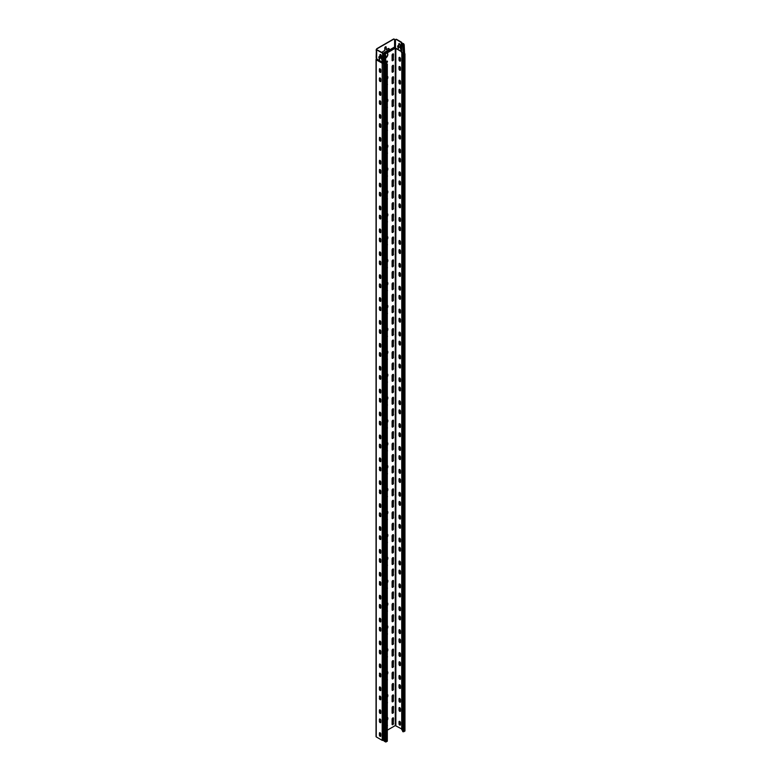 <?xml version="1.0" encoding="UTF-8"?>
<svg xmlns="http://www.w3.org/2000/svg" width="781" height="781" viewBox="0 0 781 781"><rect width="100%" height="100%" fill="white"/><g stroke="black" fill="none" stroke-linecap="round" stroke-linejoin="round"><path stroke-width="1.17" d="M385.629 64.052L387.034 64.013L385.57 64.706L385.765 55.773A1.406 0.81 -120 0 0 384.974 54.192L384.848 53.869A1.074 0.625 0 0 0 383.334 53.176L377.838 50.277A1.406 0.81 -120 0 0 377.135 50.209A1.406 0.81 -120 0 0 377.038 50.277M384.545 62.548L382.592 62.295L376.647 58.868L376.647 50.96A1.406 0.81 60 0 1 376.94 50.326A1.406 0.81 60 0 1 377.633 50.394L382.592 53.254L384.379 53.372L384.779 54.309A1.406 0.81 60 0 1 385.57 55.89L385.765 55.773M384.574 54.094L384.545 63.007L385.57 63.788L385.375 64.813L387.317 64.013L385.687 63.944M380.015 57.491L379.498 59.581L378.824 57.257A1.406 0.81 60 0 1 379.117 56.613A1.406 0.81 60 0 1 379.81 56.691L379.917 54.914A0.986 0.566 60 0 1 381.304 55.715L381.401 57.599A1.406 0.81 60 0 1 382.387 59.317L382.27 61.182L381.401 58.516L379.81 57.599L381.597 58.399L382.358 61.094M376.647 58.868L376.042 59.493L376.403 58.311A1.298 0.752 -120 0 1 376.149 57.433L376.344 50.335A1.406 0.81 -60 0 1 377.33 48.617L377.135 48.51A1.406 0.81 120 0 0 376.149 50.228M401.327 51.37L395.469 47.992L395.469 40.095A1.406 0.81 60 0 1 395.762 39.45A1.406 0.81 60 0 1 396.465 39.519L401.483 42.701A0.996 0.576 0 0 0 402.693 43.57L403.201 43.668A1.406 0.81 60 0 1 404.002 45.249L404.197 45.132A1.406 0.81 -120 0 0 403.406 43.551L401.815 43.297L401.619 42.272L396.66 39.411A1.406 0.81 -120 0 0 395.957 39.343A1.406 0.81 -120 0 0 395.869 39.411M398.837 46.616L398.33 48.705L397.646 46.391A1.406 0.81 60 0 1 397.939 45.747A1.406 0.81 60 0 1 398.642 45.815L398.74 44.039A0.986 0.566 60 0 1 400.126 44.839L400.223 46.733A1.406 0.81 60 0 1 401.219 48.451L401.102 50.306L400.223 47.651L398.642 46.733L400.428 47.534L401.18 50.218M399.052 43.551A0.986 0.566 -120 0 0 398.935 43.931L398.74 45.874M398.046 45.698A1.406 0.81 -120 0 0 397.851 46.274L398.408 48.617M403.572 53.04L404.675 53.83L403.201 54.524L403.406 53.713L403.006 54.631L404.958 53.83L402.693 52.61A1.074 0.625 180 0 1 401.327 52.054L401.327 43.004M380.23 54.426A0.986 0.566 -120 0 0 380.113 54.797L379.917 56.74M379.215 56.574A1.406 0.81 -120 0 0 379.019 57.14L379.576 59.483M403.601 54.524L403.094 53.069A1.074 0.625 180 0 1 401.766 52.678M402.645 730.225A1.074 0.625 180 0 1 401.727 729.639L401.815 52.688A1.074 0.625 180 0 0 402.889 52.844L403.094 53.899M404.792 730.733L403.797 731.768L402.811 731.192M385.57 64.706L384.145 63.896L384.145 741.052L384.184 64.052M384.145 740.603L382.202 740.349L382.202 63.212L376.247 59.776L376.247 736.913L382.202 740.349M384.213 63.622L382.202 63.212L382.397 62.753L376.325 59.512M387.151 740.915L386.165 741.95L384.145 741.052M385.765 64.13L385.765 64.745M380.806 735.995A0.986 0.566 60 0 1 379.42 735.194L379.42 733.134A0.986 0.566 60 0 1 380.806 733.935L380.806 735.995M380.806 713.102A0.986 0.566 60 0 1 379.42 712.301L379.42 710.241A0.986 0.566 60 0 1 380.806 711.042L380.806 713.102M380.806 690.199A0.986 0.566 60 0 1 379.42 689.398L379.42 687.339A0.986 0.566 60 0 1 380.806 688.139L380.806 690.199M380.806 667.306A0.986 0.566 60 0 1 379.42 666.505L379.42 664.446A0.986 0.566 60 0 1 380.806 665.246L380.806 667.306M380.806 644.413A0.986 0.566 60 0 1 379.42 643.612L379.42 641.552A0.986 0.566 60 0 1 380.806 642.353L380.806 644.413M380.806 621.52A0.986 0.566 60 0 1 379.42 620.719L379.42 618.659A0.986 0.566 60 0 1 380.806 619.46L380.806 621.52M380.806 598.617A0.986 0.566 60 0 1 379.42 597.816L379.42 595.757A0.986 0.566 60 0 1 380.806 596.557L380.806 598.617M380.806 575.724A0.986 0.566 60 0 1 379.42 574.923L379.42 572.863A0.986 0.566 60 0 1 380.806 573.664L380.806 575.724M380.806 552.831A0.986 0.566 60 0 1 379.42 552.03L379.42 549.97A0.986 0.566 60 0 1 380.806 550.771L380.806 552.831M380.806 529.938A0.986 0.566 60 0 1 379.42 529.137L379.42 527.077A0.986 0.566 60 0 1 380.806 527.878L380.806 529.938M380.806 507.045A0.986 0.566 60 0 1 379.42 506.234L379.42 504.175A0.986 0.566 60 0 1 380.806 504.975L380.806 507.045M380.806 484.142A0.986 0.566 60 0 1 379.42 483.341L379.42 481.281A0.986 0.566 60 0 1 380.806 482.082L380.806 484.142M380.806 461.249A0.986 0.566 60 0 1 379.42 460.448L379.42 458.388A0.986 0.566 60 0 1 380.806 459.189L380.806 461.249M380.806 438.356A0.986 0.566 60 0 1 379.42 437.555L379.42 435.495A0.986 0.566 60 0 1 380.806 436.296L380.806 438.356M380.806 415.463A0.986 0.566 60 0 1 379.42 414.652L379.42 412.593A0.986 0.566 60 0 1 380.806 413.393L380.806 415.463M380.806 392.56A0.986 0.566 60 0 1 379.42 391.759L379.42 389.699A0.986 0.566 60 0 1 380.806 390.5L380.806 392.56M380.806 369.667A0.986 0.566 60 0 1 379.42 368.866L379.42 366.806A0.986 0.566 60 0 1 380.806 367.607L380.806 369.667M380.806 346.774A0.986 0.566 60 0 1 379.42 345.973L379.42 343.913A0.986 0.566 60 0 1 380.806 344.714L380.806 346.774M380.806 323.881A0.986 0.566 60 0 1 379.42 323.07L379.42 321.011A0.986 0.566 60 0 1 380.806 321.811L380.806 323.881M380.806 300.978A0.986 0.566 60 0 1 379.42 300.177L379.42 298.117A0.986 0.566 60 0 1 380.806 298.918L380.806 300.978M380.806 278.085A0.986 0.566 60 0 1 379.42 277.284L379.42 275.224A0.986 0.566 60 0 1 380.806 276.025L380.806 278.085M380.806 255.192A0.986 0.566 60 0 1 379.42 254.391L379.42 252.331A0.986 0.566 60 0 1 380.806 253.132L380.806 255.192M380.806 232.299A0.986 0.566 60 0 1 379.42 231.488L379.42 229.429A0.986 0.566 60 0 1 380.806 230.229L380.806 232.299M380.806 209.396A0.986 0.566 60 0 1 379.42 208.595L379.42 206.535A0.986 0.566 60 0 1 380.806 207.336L380.806 209.396M380.806 186.503A0.986 0.566 60 0 1 379.42 185.702L379.42 183.642A0.986 0.566 60 0 1 380.806 184.443L380.806 186.503M380.806 163.61A0.986 0.566 60 0 1 379.42 162.809L379.42 160.749A0.986 0.566 60 0 1 380.806 161.55L380.806 163.61M380.806 140.717A0.986 0.566 60 0 1 379.42 139.906L379.42 137.846A0.986 0.566 60 0 1 380.806 138.647L380.806 140.717M380.806 117.814A0.986 0.566 60 0 1 379.42 117.013L379.42 114.953A0.986 0.566 60 0 1 380.806 115.754L380.806 117.814M380.806 94.921A0.986 0.566 60 0 1 379.42 94.12L379.42 92.06A0.986 0.566 60 0 1 380.806 92.861L380.806 94.921M380.806 72.028A0.986 0.566 60 0 1 379.42 71.227L379.42 69.167A0.986 0.566 60 0 1 380.806 69.968L380.806 72.028M379.42 78.325A0.986 0.566 60 0 1 380.806 79.125L380.806 81.185A0.986 0.566 60 0 1 379.42 80.384L379.42 78.325L379.615 80.267A0.986 0.566 -120 0 0 380.689 81.556M379.42 101.218A0.986 0.566 60 0 1 380.806 102.018L380.806 104.078A0.986 0.566 60 0 1 379.42 103.277L379.42 101.218L379.615 103.16A0.986 0.566 -120 0 0 380.689 104.459M379.42 124.111A0.986 0.566 60 0 1 380.806 124.911L380.806 126.971A0.986 0.566 60 0 1 379.42 126.171L379.42 124.111L379.615 126.063A0.986 0.566 -120 0 0 380.689 127.352M379.42 147.013A0.986 0.566 60 0 1 380.806 147.814L380.806 149.874A0.986 0.566 60 0 1 379.42 149.073L379.615 146.896L379.615 148.956A0.986 0.566 -120 0 0 380.689 150.245M379.42 169.907A0.986 0.566 60 0 1 380.806 170.707L380.806 172.767A0.986 0.566 60 0 1 379.42 171.966L379.42 169.907L379.615 171.849A0.986 0.566 -120 0 0 380.689 173.138M379.42 192.8A0.986 0.566 60 0 1 380.806 193.6L380.806 195.66A0.986 0.566 60 0 1 379.42 194.859L379.42 192.8L379.615 194.742A0.986 0.566 -120 0 0 380.689 196.041M379.42 215.693A0.986 0.566 60 0 1 380.806 216.493L380.806 218.553A0.986 0.566 60 0 1 379.42 217.753L379.42 215.693L379.615 217.645A0.986 0.566 -120 0 0 380.689 218.934M379.42 238.586A0.986 0.566 60 0 1 380.806 239.396L380.806 241.456A0.986 0.566 60 0 1 379.42 240.655L379.42 238.586L379.615 240.538A0.986 0.566 -120 0 0 380.689 241.827M379.42 261.489A0.986 0.566 60 0 1 380.806 262.289L380.806 264.349A0.986 0.566 60 0 1 379.42 263.548L379.42 261.489L379.615 263.431A0.986 0.566 -120 0 0 380.689 264.72M379.42 284.382A0.986 0.566 60 0 1 380.806 285.182L380.806 287.242A0.986 0.566 60 0 1 379.42 286.442L379.42 284.382L379.615 286.324A0.986 0.566 -120 0 0 380.689 287.623M379.42 307.275A0.986 0.566 60 0 1 380.806 308.075L380.806 310.135A0.986 0.566 60 0 1 379.42 309.335L379.42 307.275L379.615 309.227A0.986 0.566 -120 0 0 380.689 310.516M379.42 330.168A0.986 0.566 60 0 1 380.806 330.978L380.806 333.038A0.986 0.566 60 0 1 379.42 332.237L379.42 330.168L379.615 332.12A0.986 0.566 -120 0 0 380.689 333.409M379.42 353.071A0.986 0.566 60 0 1 380.806 353.871L380.806 355.931A0.986 0.566 60 0 1 379.42 355.13L379.42 353.071L379.615 355.013A0.986 0.566 -120 0 0 380.689 356.302M379.42 375.964A0.986 0.566 60 0 1 380.806 376.764L380.806 378.824A0.986 0.566 60 0 1 379.42 378.024L379.42 375.964L379.615 377.906A0.986 0.566 -120 0 0 380.689 379.195M379.42 398.857A0.986 0.566 60 0 1 380.806 399.657L380.806 401.717A0.986 0.566 60 0 1 379.42 400.917L379.615 398.74L379.615 400.809A0.986 0.566 -120 0 0 380.689 402.098M379.42 421.75A0.986 0.566 60 0 1 380.806 422.56L380.806 424.62A0.986 0.566 60 0 1 379.42 423.819L379.42 421.75L379.615 423.702A0.986 0.566 -120 0 0 380.689 424.991M379.42 444.653A0.986 0.566 60 0 1 380.806 445.453L380.806 447.513A0.986 0.566 60 0 1 379.42 446.712L379.42 444.653L379.615 446.595A0.986 0.566 -120 0 0 380.689 447.884M379.42 467.546A0.986 0.566 60 0 1 380.806 468.346L380.806 470.406A0.986 0.566 60 0 1 379.42 469.606L379.615 467.428L379.615 469.488A0.986 0.566 -120 0 0 380.689 470.777M379.42 490.439A0.986 0.566 60 0 1 380.806 491.239L380.806 493.299A0.986 0.566 60 0 1 379.42 492.499L379.615 490.322L379.615 492.391A0.986 0.566 -120 0 0 380.689 493.68M379.42 513.332A0.986 0.566 60 0 1 380.806 514.142L380.806 516.202A0.986 0.566 60 0 1 379.42 515.401L379.42 513.332L379.615 515.284A0.986 0.566 -120 0 0 380.689 516.573M379.42 536.235A0.986 0.566 60 0 1 380.806 537.035L380.806 539.095A0.986 0.566 60 0 1 379.42 538.294L379.42 536.235L379.615 538.177A0.986 0.566 -120 0 0 380.689 539.466M379.42 559.128A0.986 0.566 60 0 1 380.806 559.928L380.806 561.988A0.986 0.566 60 0 1 379.42 561.188L379.42 559.128L379.615 561.07A0.986 0.566 -120 0 0 380.689 562.359M379.42 582.021A0.986 0.566 60 0 1 380.806 582.821L380.806 584.881A0.986 0.566 60 0 1 379.42 584.081L379.615 581.904L379.615 583.973A0.986 0.566 -120 0 0 380.689 585.262M379.42 604.914A0.986 0.566 60 0 1 380.806 605.724L380.806 607.784A0.986 0.566 60 0 1 379.42 606.983L379.42 604.914L379.615 606.866A0.986 0.566 -120 0 0 380.689 608.155M379.42 627.817A0.986 0.566 60 0 1 380.806 628.617L380.806 630.677A0.986 0.566 60 0 1 379.42 629.876L379.42 627.817L379.615 629.759A0.986 0.566 -120 0 0 380.689 631.048M379.42 650.71A0.986 0.566 60 0 1 380.806 651.51L380.806 653.57A0.986 0.566 60 0 1 379.42 652.77L379.42 650.71L379.615 652.652A0.986 0.566 -120 0 0 380.689 653.941M379.42 673.603A0.986 0.566 60 0 1 380.806 674.403L380.806 676.463A0.986 0.566 60 0 1 379.42 675.663L379.615 673.486L379.615 675.555A0.986 0.566 -120 0 0 380.689 676.844M379.42 696.496A0.986 0.566 60 0 1 380.806 697.296L380.806 699.366A0.986 0.566 60 0 1 379.42 698.556L379.615 696.388L379.615 698.448A0.986 0.566 -120 0 0 380.689 699.737M379.42 719.399A0.986 0.566 60 0 1 380.806 720.199L380.806 722.259A0.986 0.566 60 0 1 379.42 721.459L379.42 719.399L379.615 721.341A0.986 0.566 -120 0 0 380.689 722.63M401.727 728.966L395.274 725.588L387.317 730.176M401.327 51.605L395.869 48.451L394.981 48.617L395.625 48.217M400.428 710.925A0.986 0.566 60 0 1 399.032 710.124L399.032 708.064A0.986 0.566 60 0 1 400.428 708.865L400.428 710.925M400.428 688.032A0.986 0.566 60 0 1 399.032 687.231L399.032 685.171A0.986 0.566 60 0 1 400.428 685.972L400.428 688.032M400.428 665.139A0.986 0.566 60 0 1 399.032 664.338L399.032 662.278A0.986 0.566 60 0 1 400.428 663.079L400.428 665.139M400.428 642.246A0.986 0.566 60 0 1 399.032 641.445L399.032 639.385A0.986 0.566 60 0 1 400.428 640.186L400.428 642.246M400.428 619.353A0.986 0.566 60 0 1 399.032 618.542L399.032 616.482A0.986 0.566 60 0 1 400.428 617.283L400.428 619.353M400.428 596.45A0.986 0.566 60 0 1 399.032 595.649L399.032 593.589A0.986 0.566 60 0 1 400.428 594.39L400.428 596.45M400.428 573.557A0.986 0.566 60 0 1 399.032 572.756L399.032 570.696A0.986 0.566 60 0 1 400.428 571.497L400.428 573.557M400.428 550.664A0.986 0.566 60 0 1 399.032 549.863L399.032 547.803A0.986 0.566 60 0 1 400.428 548.604L400.428 550.664M400.428 527.771A0.986 0.566 60 0 1 399.032 526.96L399.032 524.9A0.986 0.566 60 0 1 400.428 525.701L400.428 527.771M400.428 504.868A0.986 0.566 60 0 1 399.032 504.067L399.032 502.007A0.986 0.566 60 0 1 400.428 502.808L400.428 504.868M400.428 481.975A0.986 0.566 60 0 1 399.032 481.174L399.032 479.114A0.986 0.566 60 0 1 400.428 479.915L400.428 481.975M400.428 459.082A0.986 0.566 60 0 1 399.032 458.281L399.032 456.221A0.986 0.566 60 0 1 400.428 457.022L400.428 459.082M400.428 436.188A0.986 0.566 60 0 1 399.032 435.378L399.032 433.318A0.986 0.566 60 0 1 400.428 434.119L400.428 436.188M400.428 413.286A0.986 0.566 60 0 1 399.032 412.485L399.032 410.425A0.986 0.566 60 0 1 400.428 411.226L400.428 413.286M400.428 390.393A0.986 0.566 60 0 1 399.032 389.592L399.032 387.532A0.986 0.566 60 0 1 400.428 388.333L400.428 390.393M400.428 367.5A0.986 0.566 60 0 1 399.032 366.699L399.032 364.639A0.986 0.566 60 0 1 400.428 365.44L400.428 367.5M400.428 344.606A0.986 0.566 60 0 1 399.032 343.796L399.032 341.736A0.986 0.566 60 0 1 400.428 342.537L400.428 344.606M400.428 321.704A0.986 0.566 60 0 1 399.032 320.903L399.032 318.843A0.986 0.566 60 0 1 400.428 319.644L400.428 321.704M400.428 298.811A0.986 0.566 60 0 1 399.032 298.01L399.032 295.95A0.986 0.566 60 0 1 400.428 296.751L400.428 298.811M400.428 275.918A0.986 0.566 60 0 1 399.032 275.117L399.032 273.057A0.986 0.566 60 0 1 400.428 273.858L400.428 275.918M400.428 253.024A0.986 0.566 60 0 1 399.032 252.214L399.032 250.154A0.986 0.566 60 0 1 400.428 250.955L400.428 253.024M400.428 230.122A0.986 0.566 60 0 1 399.032 229.321L399.032 227.261A0.986 0.566 60 0 1 400.428 228.062L400.428 230.122M400.428 207.229A0.986 0.566 60 0 1 399.032 206.428L399.032 204.368A0.986 0.566 60 0 1 400.428 205.169L400.428 207.229M400.428 184.336A0.986 0.566 60 0 1 399.032 183.535L399.032 181.475A0.986 0.566 60 0 1 400.428 182.276L400.428 184.336M400.428 161.442A0.986 0.566 60 0 1 399.032 160.642L399.032 158.572A0.986 0.566 60 0 1 400.428 159.383L400.428 161.442M400.428 138.54A0.986 0.566 60 0 1 399.032 137.739L399.032 135.679A0.986 0.566 60 0 1 400.428 136.48L400.428 138.54M400.428 115.647A0.986 0.566 60 0 1 399.032 114.846L399.032 112.786A0.986 0.566 60 0 1 400.428 113.587L400.428 115.647M400.428 92.754A0.986 0.566 60 0 1 399.032 91.953L399.032 89.893A0.986 0.566 60 0 1 400.428 90.694L400.428 92.754M400.428 69.86A0.986 0.566 60 0 1 399.032 69.06L399.032 66.99A0.986 0.566 60 0 1 400.428 67.801L400.428 69.86M400.428 60.703A0.986 0.566 60 0 1 399.032 59.893L399.032 57.833A0.986 0.566 60 0 1 400.428 58.634L400.428 60.703M400.428 83.596A0.986 0.566 60 0 1 399.032 82.796L399.032 80.736A0.986 0.566 60 0 1 400.428 81.536L400.428 83.596M400.428 106.489A0.986 0.566 60 0 1 399.032 105.689L399.032 103.629A0.986 0.566 60 0 1 400.428 104.429L400.428 106.489M400.428 129.382A0.986 0.566 60 0 1 399.032 128.582L399.032 126.522A0.986 0.566 60 0 1 400.428 127.323L400.428 129.382M400.428 152.275A0.986 0.566 60 0 1 399.032 151.475L399.032 149.415A0.986 0.566 60 0 1 400.428 150.216L400.428 152.275M400.428 175.178A0.986 0.566 60 0 1 399.032 174.378L399.032 172.318A0.986 0.566 60 0 1 400.428 173.118L400.428 175.178M400.428 198.071A0.986 0.566 60 0 1 399.032 197.271L399.032 195.211A0.986 0.566 60 0 1 400.428 196.011L400.428 198.071M400.428 220.964A0.986 0.566 60 0 1 399.032 220.164L399.032 218.104A0.986 0.566 60 0 1 400.428 218.905L400.428 220.964M400.428 243.857A0.986 0.566 60 0 1 399.032 243.057L399.032 240.997A0.986 0.566 60 0 1 400.428 241.798L400.428 243.857M400.428 266.76A0.986 0.566 60 0 1 399.032 265.96L399.032 263.9A0.986 0.566 60 0 1 400.428 264.7L400.428 266.76M400.428 289.653A0.986 0.566 60 0 1 399.032 288.853L399.032 286.793A0.986 0.566 60 0 1 400.428 287.593L400.428 289.653M400.428 312.546A0.986 0.566 60 0 1 399.032 311.746L399.032 309.686A0.986 0.566 60 0 1 400.428 310.487L400.428 312.546M400.428 335.44A0.986 0.566 60 0 1 399.032 334.639L399.032 332.579A0.986 0.566 60 0 1 400.428 333.38L400.428 335.44M400.428 358.342A0.986 0.566 60 0 1 399.032 357.542L399.032 355.482A0.986 0.566 60 0 1 400.428 356.282L400.428 358.342M400.428 381.235A0.986 0.566 60 0 1 399.032 380.435L399.032 378.375A0.986 0.566 60 0 1 400.428 379.175L400.428 381.235M400.428 404.128A0.986 0.566 60 0 1 399.032 403.328L399.032 401.268A0.986 0.566 60 0 1 400.428 402.069L400.428 404.128M400.428 427.022A0.986 0.566 60 0 1 399.032 426.221L399.032 424.161A0.986 0.566 60 0 1 400.428 424.962L400.428 427.022M400.428 449.924A0.986 0.566 60 0 1 399.032 449.124L399.032 447.064A0.986 0.566 60 0 1 400.428 447.864L400.428 449.924M400.428 472.817A0.986 0.566 60 0 1 399.032 472.017L399.032 469.957A0.986 0.566 60 0 1 400.428 470.758L400.428 472.817M400.428 495.71A0.986 0.566 60 0 1 399.032 494.91L399.032 492.85A0.986 0.566 60 0 1 400.428 493.651L400.428 495.71M400.428 518.604A0.986 0.566 60 0 1 399.032 517.803L399.032 515.743A0.986 0.566 60 0 1 400.428 516.544L400.428 518.604M400.428 541.506A0.986 0.566 60 0 1 399.032 540.706L399.032 538.646A0.986 0.566 60 0 1 400.428 539.446L400.428 541.506M400.428 564.399A0.986 0.566 60 0 1 399.032 563.599L399.032 561.539A0.986 0.566 60 0 1 400.428 562.34L400.428 564.399M400.428 587.292A0.986 0.566 60 0 1 399.032 586.492L399.032 584.432A0.986 0.566 60 0 1 400.428 585.233L400.428 587.292M400.428 610.186A0.986 0.566 60 0 1 399.032 609.385L399.032 607.325A0.986 0.566 60 0 1 400.428 608.126L400.428 610.186M400.428 633.088A0.986 0.566 60 0 1 399.032 632.288L399.032 630.218A0.986 0.566 60 0 1 400.428 631.028L400.428 633.088M400.428 655.981A0.986 0.566 60 0 1 399.032 655.181L399.032 653.121A0.986 0.566 60 0 1 400.428 653.922L400.428 655.981M400.428 678.874A0.986 0.566 60 0 1 399.032 678.074L399.032 676.014A0.986 0.566 60 0 1 400.428 676.815L400.428 678.874M400.428 701.768A0.986 0.566 60 0 1 399.032 700.967L399.032 698.907A0.986 0.566 60 0 1 400.428 699.708L400.428 701.768M400.428 724.67A0.986 0.566 60 0 1 399.032 723.87L399.032 721.8A0.986 0.566 60 0 1 400.428 722.61L400.428 724.67M395.84 48.344L395.869 725.588M404.197 45.132L404.597 53.489M395.469 47.992L401.327 51.487L395.586 48.197M376.247 736.337L376.247 736.913M385.765 57.716A2.802 1.621 120 0 0 387.649 54.348A2.802 1.621 120 0 0 387.161 53.128M385.765 63.095L386.556 62.646A0.986 0.566 120 0 0 387.132 61.064M392.218 60.733A0.986 0.566 120 0 0 393.292 59.444L393.292 54.172A0.986 0.566 120 0 0 393.185 53.801M392.218 72.174A0.986 0.566 120 0 0 393.292 70.886L393.292 65.624A0.986 0.566 120 0 0 393.185 65.243M392.218 83.626A0.986 0.566 120 0 0 393.292 82.337L393.292 77.065A0.986 0.566 120 0 0 393.185 76.694M392.218 95.077A0.986 0.566 120 0 0 393.292 93.779L393.292 88.517A0.986 0.566 120 0 0 393.185 88.146M392.218 106.519A0.986 0.566 120 0 0 393.292 105.23L393.292 99.968A0.986 0.566 120 0 0 393.185 99.587M392.218 117.97A0.986 0.566 120 0 0 393.292 116.681L393.292 111.41A0.986 0.566 120 0 0 393.185 111.039M392.218 129.412A0.986 0.566 120 0 0 393.292 128.123L393.292 122.861A0.986 0.566 120 0 0 393.185 122.48M392.218 140.863A0.986 0.566 120 0 0 393.292 139.574L393.292 134.303A0.986 0.566 120 0 0 393.185 133.932M392.218 152.315A0.986 0.566 120 0 0 393.292 151.026L393.292 145.754A0.986 0.566 120 0 0 393.185 145.383M392.218 163.756A0.986 0.566 120 0 0 393.292 162.468L393.292 157.206A0.986 0.566 120 0 0 393.185 156.825M392.218 175.208A0.986 0.566 120 0 0 393.292 173.919L393.292 168.647A0.986 0.566 120 0 0 393.185 168.276M392.218 186.659A0.986 0.566 120 0 0 393.292 185.361L393.292 180.099A0.986 0.566 120 0 0 393.185 179.728M392.218 198.101A0.986 0.566 120 0 0 393.292 196.812L393.292 191.55A0.986 0.566 120 0 0 393.185 191.169M392.218 209.552A0.986 0.566 120 0 0 393.292 208.263L393.292 202.992A0.986 0.566 120 0 0 393.185 202.621M392.218 220.994A0.986 0.566 120 0 0 393.292 219.705L393.292 214.443A0.986 0.566 120 0 0 393.185 214.062M392.218 232.445A0.986 0.566 120 0 0 393.292 231.156L393.292 225.885A0.986 0.566 120 0 0 393.185 225.514M392.218 243.897A0.986 0.566 120 0 0 393.292 242.598L393.292 237.336A0.986 0.566 120 0 0 393.185 236.965M392.218 255.338A0.986 0.566 120 0 0 393.292 254.05L393.292 248.788A0.986 0.566 120 0 0 393.185 248.407M392.218 266.79A0.986 0.566 120 0 0 393.292 265.501L393.292 260.229A0.986 0.566 120 0 0 393.185 259.858M392.218 278.241A0.986 0.566 120 0 0 393.292 276.943L393.292 271.681A0.986 0.566 120 0 0 393.185 271.31M392.218 289.683A0.986 0.566 120 0 0 393.292 288.394L393.292 283.132A0.986 0.566 120 0 0 393.185 282.751M392.218 301.134A0.986 0.566 120 0 0 393.292 299.845L393.292 294.574A0.986 0.566 120 0 0 393.185 294.203M392.218 312.576A0.986 0.566 120 0 0 393.292 311.287L393.292 306.025A0.986 0.566 120 0 0 393.185 305.644M392.218 324.027A0.986 0.566 120 0 0 393.292 322.738L393.292 317.467A0.986 0.566 120 0 0 393.185 317.096M392.218 335.479A0.986 0.566 120 0 0 393.292 334.18L393.292 328.918A0.986 0.566 120 0 0 393.185 328.547M392.218 346.92A0.986 0.566 120 0 0 393.292 345.632L393.292 340.37A0.986 0.566 120 0 0 393.185 339.989M392.218 358.372A0.986 0.566 120 0 0 393.292 357.083L393.292 351.811A0.986 0.566 120 0 0 393.185 351.44M392.218 369.823A0.986 0.566 120 0 0 393.292 368.525L393.292 363.263A0.986 0.566 120 0 0 393.185 362.892M392.218 381.265A0.986 0.566 120 0 0 393.292 379.976L393.292 374.714A0.986 0.566 120 0 0 393.185 374.333M392.218 392.716A0.986 0.566 120 0 0 393.292 391.427L393.292 386.156A0.986 0.566 120 0 0 393.185 385.785M392.218 404.158A0.986 0.566 120 0 0 393.292 402.869L393.292 397.607A0.986 0.566 120 0 0 393.185 397.226M392.218 415.609A0.986 0.566 120 0 0 393.292 414.32L393.292 409.049A0.986 0.566 120 0 0 393.185 408.678M392.218 427.061A0.986 0.566 120 0 0 393.292 425.762L393.292 420.5A0.986 0.566 120 0 0 393.185 420.129M392.218 438.502A0.986 0.566 120 0 0 393.292 437.214L393.292 431.952A0.986 0.566 120 0 0 393.185 431.571M392.218 449.954A0.986 0.566 120 0 0 393.292 448.665L393.292 443.393A0.986 0.566 120 0 0 393.185 443.022M392.218 461.395A0.986 0.566 120 0 0 393.292 460.107L393.292 454.845A0.986 0.566 120 0 0 393.185 454.474M392.218 472.847A0.986 0.566 120 0 0 393.292 471.558L393.292 466.296A0.986 0.566 120 0 0 393.185 465.915M392.218 484.298A0.986 0.566 120 0 0 393.292 483.009L393.292 477.738A0.986 0.566 120 0 0 393.185 477.367M392.218 495.74A0.986 0.566 120 0 0 393.292 494.451L393.292 489.189A0.986 0.566 120 0 0 393.185 488.808M392.218 507.191A0.986 0.566 120 0 0 393.292 505.903L393.292 500.631A0.986 0.566 120 0 0 393.185 500.26M392.218 518.643A0.986 0.566 120 0 0 393.292 517.344L393.292 512.082A0.986 0.566 120 0 0 393.185 511.711M392.218 530.084A0.986 0.566 120 0 0 393.292 528.796L393.292 523.534A0.986 0.566 120 0 0 393.185 523.153M392.218 541.536A0.986 0.566 120 0 0 393.292 540.247L393.292 534.975A0.986 0.566 120 0 0 393.185 534.604M392.218 552.977A0.986 0.566 120 0 0 393.292 551.689L393.292 546.427A0.986 0.566 120 0 0 393.185 546.056M392.218 564.429A0.986 0.566 120 0 0 393.292 563.14L393.292 557.878A0.986 0.566 120 0 0 393.185 557.497M392.218 575.88A0.986 0.566 120 0 0 393.292 574.591L393.292 569.32A0.986 0.566 120 0 0 393.185 568.949M392.218 587.322A0.986 0.566 120 0 0 393.292 586.033L393.292 580.771A0.986 0.566 120 0 0 393.185 580.39M392.218 598.773A0.986 0.566 120 0 0 393.292 597.485L393.292 592.213A0.986 0.566 120 0 0 393.185 591.842M392.218 610.225A0.986 0.566 120 0 0 393.292 608.926L393.292 603.664A0.986 0.566 120 0 0 393.185 603.293M392.218 621.666A0.986 0.566 120 0 0 393.292 620.378L393.292 615.116A0.986 0.566 120 0 0 393.185 614.735M392.218 633.118A0.986 0.566 120 0 0 393.292 631.829L393.292 626.557A0.986 0.566 120 0 0 393.185 626.186M392.218 644.559A0.986 0.566 120 0 0 393.292 643.271L393.292 638.009A0.986 0.566 120 0 0 393.185 637.638M392.218 656.011A0.986 0.566 120 0 0 393.292 654.722L393.292 649.46A0.986 0.566 120 0 0 393.185 649.079M392.218 667.462A0.986 0.566 120 0 0 393.292 666.173L393.292 660.902A0.986 0.566 120 0 0 393.185 660.531M392.218 678.904A0.986 0.566 120 0 0 393.292 677.615L393.292 672.353A0.986 0.566 120 0 0 393.185 671.972M392.218 690.355A0.986 0.566 120 0 0 393.292 689.067L393.292 683.795A0.986 0.566 120 0 0 393.185 683.424M392.218 701.807A0.986 0.566 120 0 0 393.292 700.508L393.292 695.246A0.986 0.566 120 0 0 393.185 694.875M392.218 713.248A0.986 0.566 120 0 0 393.292 711.96L393.292 706.698A0.986 0.566 120 0 0 393.185 706.317M392.218 724.7A0.986 0.566 120 0 0 393.292 723.411L393.292 718.139A0.986 0.566 120 0 0 393.185 717.768M387.317 696.867A2.802 1.621 120 0 0 387.317 694.348M387.317 651.071A2.802 1.621 120 0 0 387.317 648.552M387.317 605.285A2.802 1.621 120 0 0 387.317 602.766M387.317 559.489A2.802 1.621 120 0 0 387.317 556.97M387.317 513.703A2.802 1.621 120 0 0 387.317 511.184M387.317 467.907A2.802 1.621 120 0 0 387.317 465.388M387.317 422.121A2.802 1.621 120 0 0 387.317 419.602M387.317 376.325A2.802 1.621 120 0 0 387.317 373.806M387.317 330.539A2.802 1.621 120 0 0 387.317 328.02M387.317 284.743A2.802 1.621 120 0 0 387.317 282.234M387.317 238.957A2.802 1.621 120 0 0 387.317 236.438M387.317 193.161A2.802 1.621 120 0 0 387.317 190.652M387.317 147.375A2.802 1.621 120 0 0 387.317 144.856M387.317 101.579A2.802 1.621 120 0 0 387.317 99.07M387.317 78.686A2.802 1.621 120 0 0 387.317 76.167M387.317 124.482A2.802 1.621 120 0 0 387.317 121.963M387.317 170.268A2.802 1.621 120 0 0 387.317 167.749M387.317 216.064A2.802 1.621 120 0 0 387.317 213.545M387.317 261.85A2.802 1.621 120 0 0 387.317 259.331M387.317 307.646A2.802 1.621 120 0 0 387.317 305.127M387.317 353.432A2.802 1.621 120 0 0 387.317 350.913M387.317 399.228A2.802 1.621 120 0 0 387.317 396.709M387.317 445.014A2.802 1.621 120 0 0 387.317 442.495M387.317 490.81A2.802 1.621 120 0 0 387.317 488.291M387.317 536.596A2.802 1.621 120 0 0 387.317 534.077M387.317 582.392A2.802 1.621 120 0 0 387.317 579.873M387.317 628.178A2.802 1.621 120 0 0 387.317 625.659M387.317 673.974A2.802 1.621 120 0 0 387.317 671.455M387.317 719.76A2.802 1.621 120 0 0 387.317 717.241M380.806 733.935L379.615 734.628M384.818 54.26L386.898 53.059A2.802 1.621 -60 0 1 387.259 53.176A2.802 1.621 -60 0 1 387.845 54.465A2.802 1.621 -60 0 1 385.765 57.95M387.317 702.236A0.986 0.566 -60 0 1 387.317 703.173M387.317 656.45A0.986 0.566 -60 0 1 387.317 657.377M387.317 610.654A0.986 0.566 -60 0 1 387.317 611.591M387.317 564.868A0.986 0.566 -60 0 1 387.317 565.795M387.317 519.072A0.986 0.566 -60 0 1 387.317 520.009M387.317 473.286A0.986 0.566 -60 0 1 387.317 474.213M387.317 427.49A0.986 0.566 -60 0 1 387.317 428.427M387.317 381.704A0.986 0.566 -60 0 1 387.317 382.631M387.317 335.908A0.986 0.566 -60 0 1 387.317 336.845M387.317 290.122A0.986 0.566 -60 0 1 387.317 291.049M387.317 244.326A0.986 0.566 -60 0 1 387.317 245.263M387.317 198.54A0.986 0.566 -60 0 1 387.317 199.467M387.317 152.744A0.986 0.566 -60 0 1 387.317 153.681M387.317 106.958A0.986 0.566 -60 0 1 387.317 107.885M385.765 61.728L386.751 61.152A0.986 0.566 -60 0 1 386.751 62.763L385.765 63.329M387.317 84.065A0.986 0.566 -60 0 1 387.317 84.992M387.317 129.851A0.986 0.566 -60 0 1 387.317 130.778M387.317 175.647A0.986 0.566 -60 0 1 387.317 176.574M387.317 221.433A0.986 0.566 -60 0 1 387.317 222.36M387.317 267.229A0.986 0.566 -60 0 1 387.317 268.156M387.317 313.015A0.986 0.566 -60 0 1 387.317 313.942M387.317 358.811A0.986 0.566 -60 0 1 387.317 359.738M387.317 404.597A0.986 0.566 -60 0 1 387.317 405.524M387.317 450.393A0.986 0.566 -60 0 1 387.317 451.32M387.317 496.179A0.986 0.566 -60 0 1 387.317 497.106M387.317 541.975A0.986 0.566 -60 0 1 387.317 542.902M387.317 587.761A0.986 0.566 -60 0 1 387.317 588.689M387.317 633.557A0.986 0.566 -60 0 1 387.317 634.484M387.317 679.343A0.986 0.566 -60 0 1 387.317 680.271M387.317 725.139A0.986 0.566 -60 0 1 387.317 726.066M393.497 59.551A0.986 0.566 -60 0 1 392.111 60.352L392.111 55.09A0.986 0.566 -60 0 1 393.497 54.289L393.292 59.444M393.497 71.003A0.986 0.566 -60 0 1 392.111 71.803L392.111 66.541A0.986 0.566 -60 0 1 393.497 65.731L393.292 70.886M393.497 82.444A0.986 0.566 -60 0 1 392.111 83.255L392.111 77.983A0.986 0.566 -60 0 1 393.497 77.182L393.292 82.337M393.497 93.896A0.986 0.566 -60 0 1 392.111 94.696L392.111 89.434A0.986 0.566 -60 0 1 393.497 88.634L393.292 93.779M393.497 105.347A0.986 0.566 -60 0 1 392.111 106.148L392.111 100.876A0.986 0.566 -60 0 1 393.497 100.075L393.292 105.23M393.497 116.789A0.986 0.566 -60 0 1 392.111 117.589L392.111 112.327A0.986 0.566 -60 0 1 393.497 111.527L393.292 116.681M393.497 128.24A0.986 0.566 -60 0 1 392.111 129.041L392.111 123.779A0.986 0.566 -60 0 1 393.497 122.978L393.292 128.123M393.497 139.692A0.986 0.566 -60 0 1 392.111 140.492L392.111 135.22A0.986 0.566 -60 0 1 393.497 134.42L393.292 139.574M393.497 151.133A0.986 0.566 -60 0 1 392.111 151.934L392.111 146.672A0.986 0.566 -60 0 1 393.497 145.871L393.292 151.026M393.497 162.585A0.986 0.566 -60 0 1 392.111 163.385L392.111 158.123A0.986 0.566 -60 0 1 393.497 157.313L393.292 162.468M393.497 174.026A0.986 0.566 -60 0 1 392.111 174.837L392.111 169.565A0.986 0.566 -60 0 1 393.497 168.764L393.292 173.919M393.497 185.478A0.986 0.566 -60 0 1 392.111 186.278L392.111 181.016A0.986 0.566 -60 0 1 393.497 180.216L393.292 185.361M393.497 196.929A0.986 0.566 -60 0 1 392.111 197.73L392.111 192.458A0.986 0.566 -60 0 1 393.497 191.657L393.292 196.812M393.497 208.371A0.986 0.566 -60 0 1 392.111 209.171L392.111 203.909A0.986 0.566 -60 0 1 393.497 203.109L393.292 208.263M393.497 219.822A0.986 0.566 -60 0 1 392.111 220.623L392.111 215.361A0.986 0.566 -60 0 1 393.497 214.56L393.292 219.705M393.497 231.274A0.986 0.566 -60 0 1 392.111 232.074L392.111 226.802A0.986 0.566 -60 0 1 393.497 226.002L393.292 231.156M393.497 242.715A0.986 0.566 -60 0 1 392.111 243.516L392.111 238.254A0.986 0.566 -60 0 1 393.497 237.453L393.292 242.598M393.497 254.167A0.986 0.566 -60 0 1 392.111 254.967L392.111 249.705A0.986 0.566 -60 0 1 393.497 248.895L393.292 254.05M393.497 265.608A0.986 0.566 -60 0 1 392.111 266.419L392.111 261.147A0.986 0.566 -60 0 1 393.497 260.346L393.292 265.501M393.497 277.06A0.986 0.566 -60 0 1 392.111 277.86L392.111 272.598A0.986 0.566 -60 0 1 393.497 271.798L393.292 276.943M393.497 288.511A0.986 0.566 -60 0 1 392.111 289.312L392.111 284.04A0.986 0.566 -60 0 1 393.497 283.239L393.292 288.394M393.497 299.953A0.986 0.566 -60 0 1 392.111 300.753L392.111 295.491A0.986 0.566 -60 0 1 393.497 294.691L393.292 299.845M393.497 311.404A0.986 0.566 -60 0 1 392.111 312.205L392.111 306.943A0.986 0.566 -60 0 1 393.497 306.142L393.292 311.287M393.497 322.856A0.986 0.566 -60 0 1 392.111 323.656L392.111 318.384A0.986 0.566 -60 0 1 393.497 317.584L393.292 322.738M393.497 334.297A0.986 0.566 -60 0 1 392.111 335.098L392.111 329.836A0.986 0.566 -60 0 1 393.497 329.035L393.292 334.18M393.497 345.749A0.986 0.566 -60 0 1 392.111 346.549L392.111 341.277A0.986 0.566 -60 0 1 393.497 340.477L393.292 345.632M393.497 357.19A0.986 0.566 -60 0 1 392.111 358.001L392.111 352.729A0.986 0.566 -60 0 1 393.497 351.928L393.292 357.083M393.497 368.642A0.986 0.566 -60 0 1 392.111 369.442L392.111 364.18A0.986 0.566 -60 0 1 393.497 363.38L393.292 368.525M393.497 380.093A0.986 0.566 -60 0 1 392.111 380.894L392.111 375.622A0.986 0.566 -60 0 1 393.497 374.821L393.292 379.976M393.497 391.535A0.986 0.566 -60 0 1 392.111 392.335L392.111 387.073A0.986 0.566 -60 0 1 393.497 386.273L393.292 391.427M393.497 402.986A0.986 0.566 -60 0 1 392.111 403.787L392.111 398.525A0.986 0.566 -60 0 1 393.497 397.724L393.292 402.869M393.497 414.438A0.986 0.566 -60 0 1 392.111 415.238L392.111 409.966A0.986 0.566 -60 0 1 393.497 409.166L393.292 414.32M393.497 425.879A0.986 0.566 -60 0 1 392.111 426.68L392.111 421.418A0.986 0.566 -60 0 1 393.497 420.617L393.292 425.762M393.497 437.331A0.986 0.566 -60 0 1 392.111 438.131L392.111 432.859A0.986 0.566 -60 0 1 393.497 432.059L393.292 437.214M393.497 448.772A0.986 0.566 -60 0 1 392.111 449.583L392.111 444.311A0.986 0.566 -60 0 1 393.497 443.51L393.292 448.665M393.497 460.224A0.986 0.566 -60 0 1 392.111 461.024L392.111 455.762A0.986 0.566 -60 0 1 393.497 454.962L393.292 460.107M393.497 471.675A0.986 0.566 -60 0 1 392.111 472.476L392.111 467.204A0.986 0.566 -60 0 1 393.497 466.403L393.292 471.558M393.497 483.117A0.986 0.566 -60 0 1 392.111 483.917L392.111 478.655A0.986 0.566 -60 0 1 393.497 477.855L393.292 483.009M393.497 494.568A0.986 0.566 -60 0 1 392.111 495.369L392.111 490.107A0.986 0.566 -60 0 1 393.497 489.306L393.292 494.451M393.497 506.02A0.986 0.566 -60 0 1 392.111 506.82L392.111 501.548A0.986 0.566 -60 0 1 393.497 500.748L393.292 505.903M393.497 517.461A0.986 0.566 -60 0 1 392.111 518.262L392.111 513A0.986 0.566 -60 0 1 393.497 512.199L393.292 517.344M393.497 528.913A0.986 0.566 -60 0 1 392.111 529.713L392.111 524.442A0.986 0.566 -60 0 1 393.497 523.641L393.292 528.796M393.497 540.354A0.986 0.566 -60 0 1 392.111 541.155L392.111 535.893A0.986 0.566 -60 0 1 393.497 535.092L393.292 540.247M393.497 551.806A0.986 0.566 -60 0 1 392.111 552.606L392.111 547.344A0.986 0.566 -60 0 1 393.497 546.544L393.292 551.689M393.497 563.257A0.986 0.566 -60 0 1 392.111 564.058L392.111 558.786A0.986 0.566 -60 0 1 393.497 557.985L393.292 563.14M393.497 574.699A0.986 0.566 -60 0 1 392.111 575.499L392.111 570.237A0.986 0.566 -60 0 1 393.497 569.437L393.292 574.591M393.497 586.15A0.986 0.566 -60 0 1 392.111 586.951L392.111 581.689A0.986 0.566 -60 0 1 393.497 580.879L393.292 586.033M393.497 597.602A0.986 0.566 -60 0 1 392.111 598.402L392.111 593.13A0.986 0.566 -60 0 1 393.497 592.33L393.292 597.485M393.497 609.043A0.986 0.566 -60 0 1 392.111 609.844L392.111 604.582A0.986 0.566 -60 0 1 393.497 603.781L393.292 608.926M393.497 620.495A0.986 0.566 -60 0 1 392.111 621.295L392.111 616.024A0.986 0.566 -60 0 1 393.497 615.223L393.292 620.378M393.497 631.936A0.986 0.566 -60 0 1 392.111 632.737L392.111 627.475A0.986 0.566 -60 0 1 393.497 626.674L393.292 631.829M393.497 643.388A0.986 0.566 -60 0 1 392.111 644.188L392.111 638.926A0.986 0.566 -60 0 1 393.497 638.126L393.292 643.271M393.497 654.839A0.986 0.566 -60 0 1 392.111 655.64L392.111 650.368A0.986 0.566 -60 0 1 393.497 649.567L393.292 654.722M393.497 666.281A0.986 0.566 -60 0 1 392.111 667.081L392.111 661.819A0.986 0.566 -60 0 1 393.497 661.019L393.292 666.173M393.497 677.732A0.986 0.566 -60 0 1 392.111 678.533L392.111 673.271A0.986 0.566 -60 0 1 393.497 672.461L393.292 677.615M393.497 689.184A0.986 0.566 -60 0 1 392.111 689.984L392.111 684.712A0.986 0.566 -60 0 1 393.497 683.912L393.292 689.067M393.497 700.625A0.986 0.566 -60 0 1 392.111 701.426L392.111 696.164A0.986 0.566 -60 0 1 393.497 695.363L393.292 700.508M393.497 712.077A0.986 0.566 -60 0 1 392.111 712.877L392.111 707.606A0.986 0.566 -60 0 1 393.497 706.805L393.292 711.96M393.497 723.518A0.986 0.566 -60 0 1 392.111 724.319L392.111 719.057A0.986 0.566 -60 0 1 393.497 718.256L393.292 723.411M387.317 694.28A2.802 1.621 -60 0 1 387.317 697.384M387.317 648.494A2.802 1.621 -60 0 1 387.317 651.598M387.317 602.698A2.802 1.621 -60 0 1 387.317 605.802M387.317 556.912A2.802 1.621 -60 0 1 387.317 560.016M387.317 511.116A2.802 1.621 -60 0 1 387.317 514.22M387.317 465.33A2.802 1.621 -60 0 1 387.317 468.434M387.317 419.534A2.802 1.621 -60 0 1 387.317 422.638M387.317 373.748A2.802 1.621 -60 0 1 387.317 376.852M387.317 327.952A2.802 1.621 -60 0 1 387.317 331.056M387.317 282.166A2.802 1.621 -60 0 1 387.317 285.27M387.317 236.37A2.802 1.621 -60 0 1 387.317 239.474M387.317 190.584A2.802 1.621 -60 0 1 387.317 193.688M387.317 144.788A2.802 1.621 -60 0 1 387.317 147.892M387.317 99.002A2.802 1.621 -60 0 1 387.317 102.106M387.317 76.108A2.802 1.621 -60 0 1 387.317 79.213M387.317 121.895A2.802 1.621 -60 0 1 387.317 124.999M387.317 167.69A2.802 1.621 -60 0 1 387.317 170.795M387.317 213.477A2.802 1.621 -60 0 1 387.317 216.581M387.317 259.272A2.802 1.621 -60 0 1 387.317 262.377M387.317 305.059A2.802 1.621 -60 0 1 387.317 308.163M387.317 350.854A2.802 1.621 -60 0 1 387.317 353.959M387.317 396.641A2.802 1.621 -60 0 1 387.317 399.745M387.317 442.436A2.802 1.621 -60 0 1 387.317 445.541M387.317 488.223A2.802 1.621 -60 0 1 387.317 491.327M387.317 534.019A2.802 1.621 -60 0 1 387.317 537.123M387.317 579.805A2.802 1.621 -60 0 1 387.317 582.909M387.317 625.601A2.802 1.621 -60 0 1 387.317 628.705M387.317 671.387A2.802 1.621 -60 0 1 387.317 674.491M387.317 717.183A2.802 1.621 -60 0 1 387.317 720.287M394.19 39.118A1.406 0.81 120 0 0 394.093 39.05A1.406 0.81 120 0 0 393.399 39.118L393.595 39.235A1.406 0.81 -60 0 1 394.298 39.167A1.406 0.81 -60 0 1 394.581 39.802L394.581 47.016A1.015 0.586 -120 0 0 394.786 47.709A1.015 0.586 60 0 1 394.981 48.393L386.898 53.059M383.383 53.157L388.626 49.759L389.221 50.911A1.015 0.586 60 0 1 389.026 51.361A1.015 0.586 -120 0 0 388.831 51.819L386.712 53.04M381.958 52.659A1.679 0.976 -60 0 1 382.885 51.595L384.769 50.511L384.769 47.992A0.986 0.566 -60 0 1 386.156 47.192L386.156 49.711L388.04 48.617A1.679 0.976 -60 0 1 388.879 48.539A1.679 0.976 -60 0 1 389.231 49.31L389.231 50.111A1.015 0.586 -120 0 0 389.426 50.794A1.015 0.586 60 0 1 389.602 51.234L388.831 51.819M388.87 51.566L389.289 50.872A1.298 0.752 60 0 1 389.221 50.755M393.399 39.118L377.135 48.51M393.595 39.235L377.33 48.617M389.036 49.808L389.036 49.193A1.679 0.976 120 0 0 388.782 48.49M386.156 49.711L385.96 47.075A0.986 0.566 120 0 0 385.843 46.704M376.647 58.458A1.015 0.586 -120 0 0 376.54 58.233A1.015 0.586 60 0 1 376.344 57.55L376.344 50.335M388.831 49.877L383.676 52.854M399.345 721.312A0.986 0.566 -120 0 0 399.237 721.693L399.237 723.753A0.986 0.566 -120 0 0 400.311 725.041M399.345 698.419A0.986 0.566 -120 0 0 399.237 698.8L399.237 700.86A0.986 0.566 -120 0 0 400.311 702.148M399.345 675.526A0.986 0.566 -120 0 0 399.237 675.897L399.237 677.957A0.986 0.566 -120 0 0 400.311 679.255M399.345 652.633A0.986 0.566 -120 0 0 399.237 653.004L399.237 655.064A0.986 0.566 -120 0 0 400.311 656.352M399.345 629.73A0.986 0.566 -120 0 0 399.237 630.111L399.237 632.171A0.986 0.566 -120 0 0 400.311 633.459M399.345 606.837A0.986 0.566 -120 0 0 399.237 607.218L399.237 609.278A0.986 0.566 -120 0 0 400.311 610.566M399.345 583.944A0.986 0.566 -120 0 0 399.237 584.315L399.237 586.375A0.986 0.566 -120 0 0 400.311 587.673M399.345 561.051A0.986 0.566 -120 0 0 399.237 561.422L399.237 563.482A0.986 0.566 -120 0 0 400.311 564.77M399.345 538.148A0.986 0.566 -120 0 0 399.237 538.529L399.237 540.589A0.986 0.566 -120 0 0 400.311 541.877M399.345 515.255A0.986 0.566 -120 0 0 399.237 515.636L399.237 517.696A0.986 0.566 -120 0 0 400.311 518.984M399.345 492.362A0.986 0.566 -120 0 0 399.237 492.733L399.237 494.793A0.986 0.566 -120 0 0 400.311 496.091M399.345 469.469A0.986 0.566 -120 0 0 399.237 469.84L399.237 471.9A0.986 0.566 -120 0 0 400.311 473.188M399.345 446.566A0.986 0.566 -120 0 0 399.237 446.947L399.237 449.007A0.986 0.566 -120 0 0 400.311 450.295M399.345 423.673A0.986 0.566 -120 0 0 399.237 424.054L399.237 426.114A0.986 0.566 -120 0 0 400.311 427.402M399.345 400.78A0.986 0.566 -120 0 0 399.237 401.151L399.237 403.211A0.986 0.566 -120 0 0 400.311 404.509M399.345 377.887A0.986 0.566 -120 0 0 399.237 378.258L399.237 380.318A0.986 0.566 -120 0 0 400.311 381.606M399.345 354.984A0.986 0.566 -120 0 0 399.237 355.365L399.237 357.425A0.986 0.566 -120 0 0 400.311 358.713M399.345 332.091A0.986 0.566 -120 0 0 399.237 332.472L399.237 334.532A0.986 0.566 -120 0 0 400.311 335.82M399.345 309.198A0.986 0.566 -120 0 0 399.237 309.569L399.237 311.629A0.986 0.566 -120 0 0 400.311 312.927M399.345 286.305A0.986 0.566 -120 0 0 399.237 286.676L399.237 288.736A0.986 0.566 -120 0 0 400.311 290.024M399.345 263.402A0.986 0.566 -120 0 0 399.237 263.783L399.237 265.843A0.986 0.566 -120 0 0 400.311 267.131M399.345 240.509A0.986 0.566 -120 0 0 399.237 240.89L399.237 242.95A0.986 0.566 -120 0 0 400.311 244.238M399.345 217.616A0.986 0.566 -120 0 0 399.237 217.987L399.237 220.047A0.986 0.566 -120 0 0 400.311 221.345M399.345 194.723A0.986 0.566 -120 0 0 399.237 195.094L399.237 197.154A0.986 0.566 -120 0 0 400.311 198.442M399.345 171.82A0.986 0.566 -120 0 0 399.237 172.201L399.237 174.261A0.986 0.566 -120 0 0 400.311 175.549M399.345 148.927A0.986 0.566 -120 0 0 399.237 149.308L399.237 151.368A0.986 0.566 -120 0 0 400.311 152.656M399.345 126.034A0.986 0.566 -120 0 0 399.237 126.405L399.237 128.465A0.986 0.566 -120 0 0 400.311 129.763M399.345 103.141A0.986 0.566 -120 0 0 399.237 103.512L399.237 105.572A0.986 0.566 -120 0 0 400.311 106.86M399.345 80.248A0.986 0.566 -120 0 0 399.237 80.619L399.237 82.679A0.986 0.566 -120 0 0 400.311 83.967M399.345 57.345A0.986 0.566 -120 0 0 399.237 57.726L399.237 59.786A0.986 0.566 -120 0 0 400.311 61.074M399.345 66.502A0.986 0.566 -120 0 0 399.237 66.883L399.237 68.943A0.986 0.566 -120 0 0 400.311 70.231M399.345 89.405A0.986 0.566 -120 0 0 399.237 89.776L399.237 91.836A0.986 0.566 -120 0 0 400.311 93.124M399.345 112.298A0.986 0.566 -120 0 0 399.237 112.669L399.237 114.729A0.986 0.566 -120 0 0 400.311 116.018M399.345 135.191A0.986 0.566 -120 0 0 399.237 135.562L399.237 137.632A0.986 0.566 -120 0 0 400.311 138.92M399.345 158.084A0.986 0.566 -120 0 0 399.237 158.465L399.237 160.525A0.986 0.566 -120 0 0 400.311 161.813M399.345 180.987A0.986 0.566 -120 0 0 399.237 181.358L399.237 183.418A0.986 0.566 -120 0 0 400.311 184.706M399.345 203.88A0.986 0.566 -120 0 0 399.237 204.251L399.237 206.311A0.986 0.566 -120 0 0 400.311 207.6M399.345 226.773A0.986 0.566 -120 0 0 399.237 227.144L399.237 229.214A0.986 0.566 -120 0 0 400.311 230.502M399.345 249.666A0.986 0.566 -120 0 0 399.237 250.047L399.237 252.107A0.986 0.566 -120 0 0 400.311 253.395M399.345 272.569A0.986 0.566 -120 0 0 399.237 272.94L399.237 275A0.986 0.566 -120 0 0 400.311 276.289M399.345 295.462A0.986 0.566 -120 0 0 399.237 295.833L399.237 297.893A0.986 0.566 -120 0 0 400.311 299.182M399.345 318.355A0.986 0.566 -120 0 0 399.237 318.726L399.237 320.786A0.986 0.566 -120 0 0 400.311 322.084M399.345 341.248A0.986 0.566 -120 0 0 399.237 341.629L399.237 343.689A0.986 0.566 -120 0 0 400.311 344.977M399.345 364.151A0.986 0.566 -120 0 0 399.237 364.522L399.237 366.582A0.986 0.566 -120 0 0 400.311 367.871M399.345 387.044A0.986 0.566 -120 0 0 399.237 387.415L399.237 389.475A0.986 0.566 -120 0 0 400.311 390.764M399.345 409.937A0.986 0.566 -120 0 0 399.237 410.308L399.237 412.368A0.986 0.566 -120 0 0 400.311 413.666M399.345 432.83A0.986 0.566 -120 0 0 399.237 433.211L399.237 435.271A0.986 0.566 -120 0 0 400.311 436.559M399.345 455.733A0.986 0.566 -120 0 0 399.237 456.104L399.237 458.164A0.986 0.566 -120 0 0 400.311 459.453M399.345 478.626A0.986 0.566 -120 0 0 399.237 478.997L399.237 481.057A0.986 0.566 -120 0 0 400.311 482.346M399.345 501.519A0.986 0.566 -120 0 0 399.237 501.89L399.237 503.95A0.986 0.566 -120 0 0 400.311 505.248M399.345 524.412A0.986 0.566 -120 0 0 399.237 524.793L399.237 526.853A0.986 0.566 -120 0 0 400.311 528.141M399.345 547.315A0.986 0.566 -120 0 0 399.237 547.686L399.237 549.746A0.986 0.566 -120 0 0 400.311 551.035M399.345 570.208A0.986 0.566 -120 0 0 399.237 570.579L399.237 572.639A0.986 0.566 -120 0 0 400.311 573.928M399.345 593.101A0.986 0.566 -120 0 0 399.237 593.472L399.237 595.532A0.986 0.566 -120 0 0 400.311 596.83M399.345 615.994A0.986 0.566 -120 0 0 399.237 616.375L399.237 618.435A0.986 0.566 -120 0 0 400.311 619.723M399.345 638.897A0.986 0.566 -120 0 0 399.237 639.268L399.237 641.328A0.986 0.566 -120 0 0 400.311 642.617M399.345 661.79A0.986 0.566 -120 0 0 399.237 662.161L399.237 664.221A0.986 0.566 -120 0 0 400.311 665.51M399.345 684.683A0.986 0.566 -120 0 0 399.237 685.054L399.237 687.114A0.986 0.566 -120 0 0 400.311 688.412M399.345 707.576A0.986 0.566 -120 0 0 399.237 707.957L399.237 710.017A0.986 0.566 -120 0 0 400.311 711.306M379.732 732.646A0.986 0.566 -120 0 0 379.615 733.017L379.615 735.077A0.986 0.566 -120 0 0 380.689 736.366M379.732 709.744A0.986 0.566 -120 0 0 379.615 710.124L379.615 712.184A0.986 0.566 -120 0 0 380.689 713.473M379.732 686.85A0.986 0.566 -120 0 0 379.615 687.231L379.615 689.291A0.986 0.566 -120 0 0 380.689 690.58M379.732 663.957A0.986 0.566 -120 0 0 379.615 664.328L379.615 666.388A0.986 0.566 -120 0 0 380.689 667.687M379.732 641.064A0.986 0.566 -120 0 0 379.615 641.435L379.615 643.495A0.986 0.566 -120 0 0 380.689 644.784M379.732 618.162A0.986 0.566 -120 0 0 379.615 618.542L379.615 620.602A0.986 0.566 -120 0 0 380.689 621.891M379.732 595.268A0.986 0.566 -120 0 0 379.615 595.649L379.615 597.709A0.986 0.566 -120 0 0 380.689 598.998M379.732 572.375A0.986 0.566 -120 0 0 379.615 572.746L379.615 574.806A0.986 0.566 -120 0 0 380.689 576.105M379.732 549.482A0.986 0.566 -120 0 0 379.615 549.853L379.615 551.913A0.986 0.566 -120 0 0 380.689 553.202M379.732 526.589A0.986 0.566 -120 0 0 379.615 526.96L379.615 529.02A0.986 0.566 -120 0 0 380.689 530.309M379.732 503.686A0.986 0.566 -120 0 0 379.615 504.067L379.615 506.127A0.986 0.566 -120 0 0 380.689 507.416M379.732 480.793A0.986 0.566 -120 0 0 379.615 481.164L379.615 483.224A0.986 0.566 -120 0 0 380.689 484.523M379.732 457.9A0.986 0.566 -120 0 0 379.615 458.271L379.615 460.331A0.986 0.566 -120 0 0 380.689 461.62M379.732 435.007A0.986 0.566 -120 0 0 379.615 435.378L379.615 437.438A0.986 0.566 -120 0 0 380.689 438.727M379.732 412.104A0.986 0.566 -120 0 0 379.615 412.485L379.615 414.545A0.986 0.566 -120 0 0 380.689 415.834M379.732 389.211A0.986 0.566 -120 0 0 379.615 389.582L379.615 391.642A0.986 0.566 -120 0 0 380.689 392.941M379.732 366.318A0.986 0.566 -120 0 0 379.615 366.689L379.615 368.749A0.986 0.566 -120 0 0 380.689 370.038M379.732 343.425A0.986 0.566 -120 0 0 379.615 343.796L379.615 345.856A0.986 0.566 -120 0 0 380.689 347.145M379.732 320.522A0.986 0.566 -120 0 0 379.615 320.903L379.615 322.963A0.986 0.566 -120 0 0 380.689 324.252M379.732 297.629A0.986 0.566 -120 0 0 379.615 298L379.615 300.06A0.986 0.566 -120 0 0 380.689 301.359M379.732 274.736A0.986 0.566 -120 0 0 379.615 275.107L379.615 277.167A0.986 0.566 -120 0 0 380.689 278.456M379.732 251.843A0.986 0.566 -120 0 0 379.615 252.214L379.615 254.274A0.986 0.566 -120 0 0 380.689 255.563M379.732 228.94A0.986 0.566 -120 0 0 379.615 229.321L379.615 231.381A0.986 0.566 -120 0 0 380.689 232.67M379.732 206.047A0.986 0.566 -120 0 0 379.615 206.418L379.615 208.478A0.986 0.566 -120 0 0 380.689 209.777M379.732 183.154A0.986 0.566 -120 0 0 379.615 183.525L379.615 185.585A0.986 0.566 -120 0 0 380.689 186.874M379.732 160.261A0.986 0.566 -120 0 0 379.615 160.632L379.615 162.692A0.986 0.566 -120 0 0 380.689 163.981M379.732 137.358A0.986 0.566 -120 0 0 379.615 137.739L379.615 139.799A0.986 0.566 -120 0 0 380.689 141.088M379.732 114.465A0.986 0.566 -120 0 0 379.615 114.836L379.615 116.906A0.986 0.566 -120 0 0 380.689 118.195M379.732 91.572A0.986 0.566 -120 0 0 379.615 91.943L379.615 94.003A0.986 0.566 -120 0 0 380.689 95.292M379.732 68.679A0.986 0.566 -120 0 0 379.615 69.05L379.615 71.11A0.986 0.566 -120 0 0 380.689 72.399M404.002 53.147L404.002 45.249M385.57 63.788L385.57 55.89M385.375 64.247L384.574 63.788L384.779 54.309M384.379 741.374L384.574 63.788L384.184 62.87L382.397 62.753L382.592 53.254M403.289 52.864L403.201 43.668M403.113 52.835L402.693 43.57M401.961 52.766L402.02 730.05M402.811 54.524L402.811 731.651M403.006 54.631L403.006 731.768M403.797 54.631L403.797 731.768M404.792 54.065L404.792 731.192M384.379 53.372L383.979 740.466M383.491 53.313L383.09 740.408M385.375 64.813L385.375 741.95M386.165 64.813L386.165 741.95M387.151 64.247L387.151 741.374M386.361 63.788L386.361 64.472M384.545 53.957L384.213 63.681M401.619 43.414L401.619 52.454L402.44 52.864M395.274 725.588L395.274 48.451M381.304 56.291L379.019 57.609M384.896 53.752L389.026 51.361M394.786 47.709L389.426 50.794M384.808 53.459L389.221 50.911M381.274 55.5L380.113 56.173M380.113 55.373L380.991 54.865M389.231 50.111L394.581 47.016M402.645 54.289L402.645 731.426M404.958 53.83L404.958 730.967M387.317 64.013L387.317 741.149M401.327 52.093L401.737 52.659M376.042 736.629L376.042 59.493M401.834 43.306L401.834 42.565"/></g></svg>

